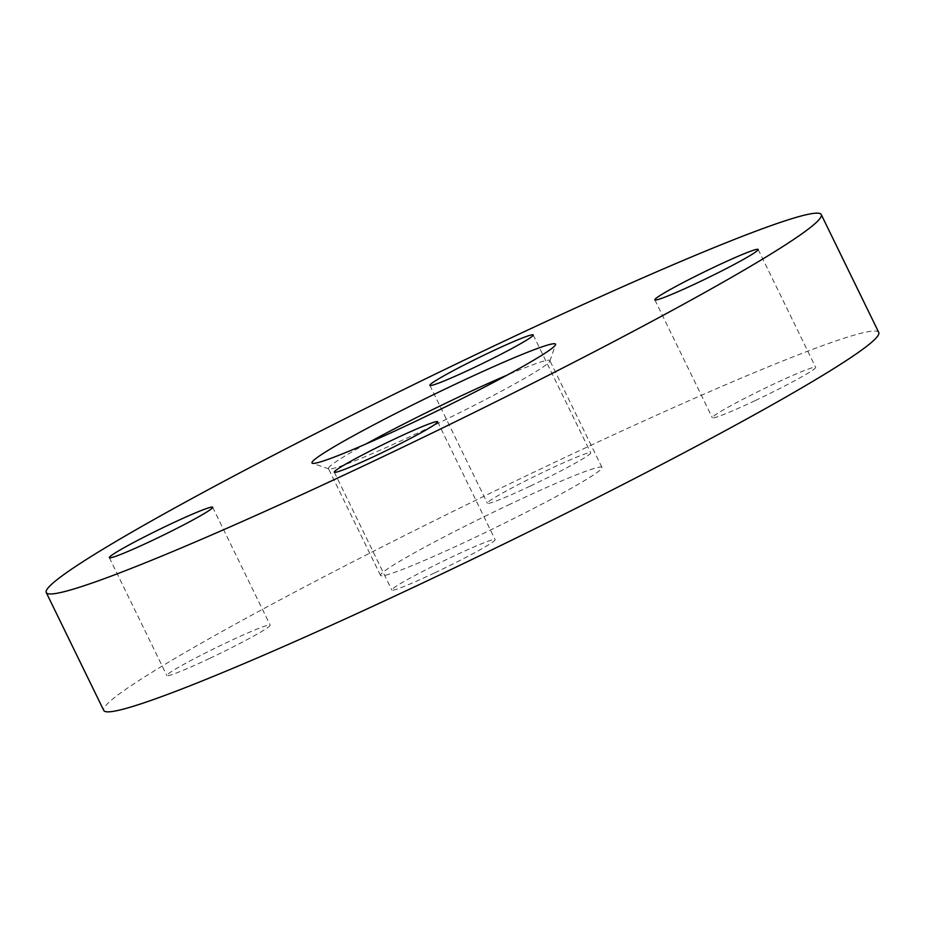 <?xml version="1.0" encoding="UTF-8"?>
<svg xmlns="http://www.w3.org/2000/svg" width="925" height="925" viewBox="0 0 925 925"><rect width="100%" height="100%" fill="white"/><g stroke="black" fill="none" stroke-linecap="round" stroke-linejoin="round"><path stroke-width="0.69" stroke-dasharray="4.62 3.47" d="M755.077 400.641A57.489 3.446 154 0 1 712.331 417.742A57.489 3.446 154 0 1 772.918 384.442A57.489 3.446 154 0 1 815.665 367.341A57.489 3.446 154 0 1 755.077 400.641M434.542 572.945A57.489 3.446 154 0 1 391.795 590.046A57.489 3.446 154 0 1 452.383 556.746A57.489 3.446 154 0 1 495.129 539.645A57.489 3.446 154 0 1 434.542 572.945M209.582 658.45A57.489 3.446 154 0 1 166.835 675.539A57.489 3.446 154 0 1 227.411 642.239A57.489 3.446 154 0 1 270.158 625.138A57.489 3.446 154 0 1 209.582 658.45M530.106 486.145A57.489 3.446 154 0 1 487.359 503.235A57.489 3.446 154 0 1 547.947 469.935A57.489 3.446 154 0 1 590.693 452.834A57.489 3.446 154 0 1 530.106 486.145M366.069 443.931A123.187 7.377 -26 0 0 328.433 468.605A123.187 7.377 -26 0 0 328.826 468.906A123.187 7.377 -26 0 0 420.031 431.975A123.187 7.377 -26 0 0 549.855 361.108A123.187 7.377 -26 0 0 549.855 360.611A123.187 7.377 -26 0 0 507.235 375.076M510.357 504.079A123.187 7.377 -26 0 0 380.533 575.442A123.187 7.377 -26 0 0 472.132 538.801A123.187 7.377 -26 0 0 601.967 467.437A123.187 7.377 -26 0 0 510.357 504.079M878.75 332.445A431.131 25.819 -26 0 0 558.145 460.673A431.131 25.819 -26 0 0 103.75 710.435M654.842 299.862L712.331 417.742M334.307 472.166L391.795 590.046M109.335 557.659L166.835 675.539M429.871 385.355L487.359 503.235M380.533 575.442L328.433 468.605M328.826 468.906L312.396 463.286M549.855 361.108L555.532 344.701M601.967 467.437L549.855 360.611M533.205 334.954L590.693 452.834M212.669 507.258L270.158 625.138M437.641 421.765L495.129 539.645M758.165 249.461L815.665 367.341"/><path stroke-width="1.39" d="M697.589 282.761A57.489 3.446 154 0 1 654.842 299.862A57.489 3.446 154 0 1 715.418 266.55A57.489 3.446 154 0 1 758.165 249.461A57.489 3.446 154 0 1 697.589 282.761M377.053 455.065A57.489 3.446 154 0 1 334.307 472.166A57.489 3.446 154 0 1 394.894 438.855A57.489 3.446 154 0 1 437.641 421.765A57.489 3.446 154 0 1 377.053 455.065M152.082 540.558A57.489 3.446 154 0 1 109.335 557.659A57.489 3.446 154 0 1 169.923 524.359A57.489 3.446 154 0 1 212.669 507.258A57.489 3.446 154 0 1 152.082 540.558M472.617 368.254A57.489 3.446 154 0 1 429.871 385.355A57.489 3.446 154 0 1 490.458 352.055A57.489 3.446 154 0 1 533.205 334.954A57.489 3.446 154 0 1 472.617 368.254M507.235 375.076A123.187 7.377 -26 0 0 458.257 397.253A123.187 7.377 -26 0 0 366.069 443.931M454.776 384.465A135.501 8.117 -26 0 0 312.396 463.286A135.501 8.117 -26 0 0 412.723 422.656A135.501 8.117 -26 0 0 555.532 344.701A135.501 8.117 -26 0 0 454.776 384.465M46.25 592.555L103.75 710.435A431.131 25.819 -26 0 0 424.355 582.207A431.131 25.819 -26 0 0 878.75 332.445L821.25 214.565A431.131 25.819 -26 0 0 500.645 342.793A431.131 25.819 -26 0 0 46.25 592.555A431.131 25.819 -26 0 0 366.855 464.327A431.131 25.819 -26 0 0 821.25 214.565"/></g></svg>
